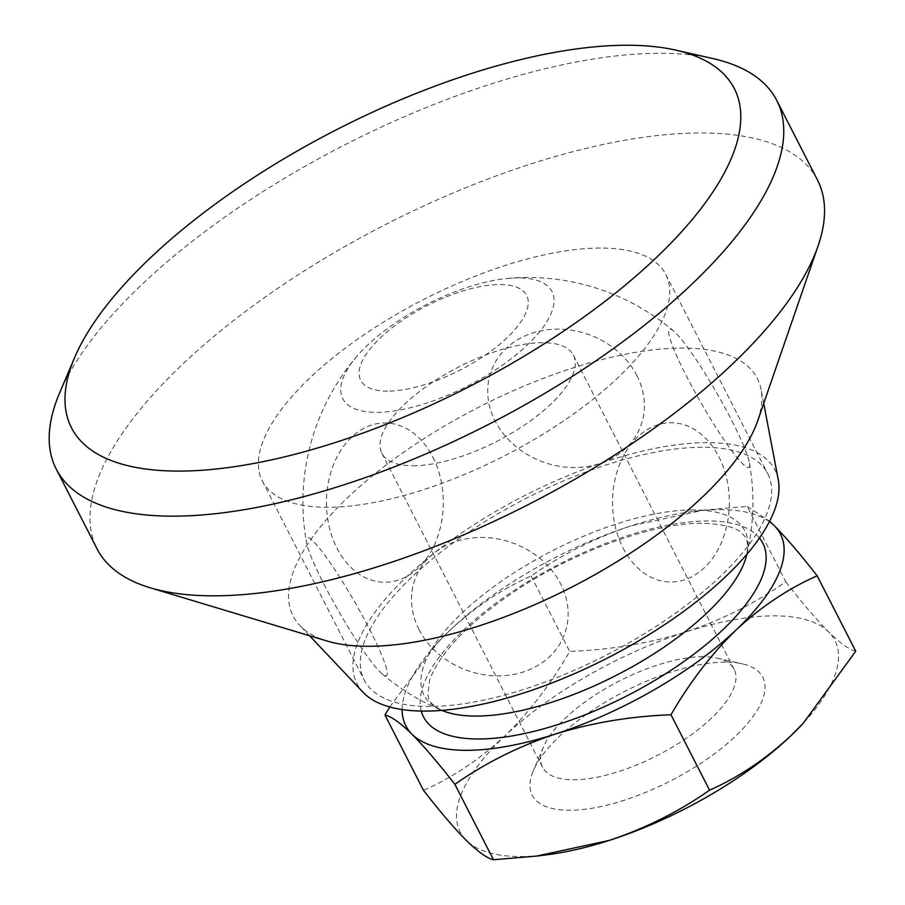 <?xml version="1.0" encoding="UTF-8"?>
<svg xmlns="http://www.w3.org/2000/svg" width="905" height="905" viewBox="0 0 905 905"><rect width="100%" height="100%" fill="white"/><g stroke="black" fill="none" stroke-linecap="round" stroke-linejoin="round"><path stroke-width="0.68" stroke-dasharray="4.53 3.39" d="M600.366 248.072A226.623 88.011 -27.1 0 0 361.627 336.4A226.623 88.011 -27.1 0 0 262.303 480.917A226.623 88.011 -27.1 0 0 504.142 456.03A226.623 88.011 -27.1 0 0 665.786 274.441A226.623 88.011 -27.1 0 0 600.366 248.072M518.079 277.892A117.537 45.646 -27.1 0 0 509.006 278.299A117.537 45.646 -27.1 0 0 357.147 356.004A117.537 45.646 -27.1 0 0 385.7 411.922A117.537 45.646 -27.1 0 0 530.964 341.423A117.537 45.646 -27.1 0 0 518.079 277.892M702.303 447.262A226.623 88.011 -27.1 0 0 463.552 535.579A226.623 88.011 -27.1 0 0 364.229 680.096A226.623 88.011 -27.1 0 0 606.067 655.209A226.623 88.011 -27.1 0 0 767.712 473.62A226.623 88.011 -27.1 0 0 702.303 447.262M432.816 457.059A79.651 58.429 -90 0 1 389.897 581.96A79.651 58.429 -90 0 1 331.988 468.79A79.651 58.429 -90 0 1 432.816 457.059M731.987 420.961A79.651 9.254 60.1 0 1 749.329 462.444A79.651 9.254 60.1 0 1 701.036 402.838A79.651 9.254 60.1 0 1 673.75 331.151A79.651 9.254 60.1 0 1 731.987 420.961M323.866 584.03A79.651 9.254 -119.9 0 0 382.091 673.84A79.651 9.254 -119.9 0 0 354.805 602.153A79.651 9.254 -119.9 0 0 306.512 542.559A79.651 9.254 -119.9 0 0 323.866 584.03M418.97 629.473A79.651 67.683 -159.9 0 0 554.177 651.849A79.651 67.683 -159.9 0 0 496.268 538.679A79.651 67.683 -159.9 0 0 418.97 629.473M636.871 375.518A79.651 67.683 20.1 0 1 559.573 466.313A79.651 67.683 20.1 0 1 501.664 353.154A79.651 67.683 20.1 0 1 636.871 375.518M623.036 547.944A79.651 58.429 90 0 0 723.853 536.201A79.651 58.429 90 0 0 665.944 423.031A79.651 58.429 90 0 0 623.036 547.944M769.42 521.608A210.435 81.733 -27.1 0 0 693.999 511.348A210.435 81.733 -27.1 0 0 631.271 525.805A210.435 81.733 -27.1 0 0 450.136 630.084A210.435 81.733 -27.1 0 0 437.952 642.38A210.435 81.733 -27.1 0 0 402.159 709.543M389.784 706.963L437.409 642.98L450.136 630.084C475.091 606.927 502.083 588.906 531.111 576.021C561.326 554.788 594.721 538.045 631.271 525.805L704.124 510.081L747.213 506.427L785.789 581.825C755.573 603.058 722.179 619.801 685.628 632.041A210.435 81.733 -27.1 0 0 504.492 736.308A210.435 81.733 -27.1 0 0 466.38 840.485A210.435 81.733 -27.1 0 0 546.665 854.829M803.787 722.654A210.435 81.733 -27.1 0 0 828.652 631.928A210.435 81.733 -27.1 0 0 685.628 632.041C648.58 643.489 609.936 649.937 569.686 651.408C550.783 684.09 529.052 712.393 504.492 736.308C479.198 759.68 452.206 777.7 423.517 790.37M725.414 662.143A129.494 50.295 -27.1 0 0 533.317 770.834A129.494 50.295 -27.1 0 0 670.424 780.981A129.494 50.295 -27.1 0 0 742.394 663.84A129.494 50.295 -27.1 0 0 725.414 662.143M855.734 651.204C849.365 649.756 840.338 643.331 828.652 631.928C816.514 619.687 802.226 602.99 785.789 581.825M712.993 58.576A404.682 157.176 -27.1 0 0 659.915 53.293A404.682 157.176 -27.1 0 0 59.617 392.928M817.509 180.05A404.682 157.176 -27.1 0 0 700.685 132.967A404.682 157.176 -27.1 0 0 274.351 290.686A404.682 157.176 -27.1 0 0 97.005 548.747M757.689 420.859A260.742 101.27 -27.1 0 0 761.037 389.354A260.742 101.27 -27.1 0 0 682.053 348.074A260.742 101.27 -27.1 0 0 395.949 457.76A260.742 101.27 -27.1 0 0 299.781 625.389A260.742 101.27 -27.1 0 0 327.305 641.091M778.277 479.786A234.712 91.156 -27.1 0 0 707.167 442.624A234.712 91.156 -27.1 0 0 449.615 541.371A234.712 91.156 -27.1 0 0 363.052 692.268M412.918 465.77A107.593 41.788 -27.1 0 0 526.269 423.834A107.593 41.788 -27.1 0 0 573.419 355.224A107.593 41.788 -27.1 0 0 542.367 342.701A107.593 41.788 -27.1 0 0 429.004 384.636A107.593 41.788 -27.1 0 0 381.853 453.247A107.593 41.788 -27.1 0 0 412.918 465.77M703.049 656.702A107.593 41.788 -27.1 0 0 543.441 747.01A107.593 41.788 -27.1 0 0 542.536 767.259A107.593 41.788 -27.1 0 0 657.358 755.437A107.593 41.788 -27.1 0 0 734.102 669.225A107.593 41.788 -27.1 0 0 717.156 658.116A107.593 41.788 -27.1 0 0 703.049 656.702M747.213 506.427L769.623 521.223M531.111 576.021L569.686 651.408M387.6 391.141A93.204 36.2 152.9 0 1 416.843 311.23A93.204 36.2 152.9 0 1 526.552 311.15A93.204 36.2 152.9 0 1 387.6 391.141M692.879 509.922A180.231 70.002 -27.1 0 0 481.415 596.169A180.231 70.002 -27.1 0 0 442.228 710.549C427.262 703.117 428.902 697.71 427.907 694.972L429.434 681.16C431.538 674.067 435.871 665.865 442.443 656.566C457.941 635.14 481.89 613.5 514.3 591.655C573.974 551.213 654.258 522.581 702.382 523.294C723.649 524.006 737.043 527.558 742.541 533.973C744.17 536.382 749.521 538.215 746.783 554.697A180.231 70.002 -27.1 0 0 692.879 509.922M759.465 538A190.604 74.029 -27.1 0 0 707.812 520.975A190.604 74.029 -27.1 0 0 513.293 591.01A190.604 74.029 -27.1 0 0 421.266 711.058M262.303 480.917L364.229 680.096M665.786 274.441L767.712 473.62M746.885 554.267A225.006 225.006 0 0 0 749.329 462.444M673.75 331.151A225.006 225.006 0 0 0 509.006 278.299M357.147 356.004A225.006 225.006 0 0 0 306.512 542.559M382.091 673.84A225.006 225.006 0 0 0 441.821 710.38M763.718 403.392L761.037 389.354M309.612 635.774L299.781 625.389M381.853 453.247L542.536 767.259M573.419 355.224L734.102 669.225M543.441 747.01L533.317 770.834M717.156 658.116L742.394 663.84M693.999 511.348L704.124 510.081M437.952 642.38L437.398 642.969"/><path stroke-width="1.36" d="M402.159 709.543A210.435 81.733 -27.1 0 0 412.024 734.249A210.435 81.733 -27.1 0 0 555.037 734.147A210.435 81.733 -27.1 0 0 736.172 629.869A210.435 81.733 -27.1 0 0 774.295 525.703C786.422 537.943 800.71 554.641 817.147 575.806L855.734 651.204L803.267 723.208L790.54 736.104C765.234 759.476 738.242 777.497 709.565 790.167C679.417 811.355 646.034 828.098 609.404 840.372A210.435 81.733 -27.1 0 0 790.54 736.104A210.435 81.733 -27.1 0 0 802.724 723.808A210.435 81.733 -27.1 0 0 803.787 722.654M769.623 521.223L774.295 525.703A210.435 81.733 -27.1 0 0 769.42 521.608M817.147 575.806C788.119 588.702 761.128 606.723 736.172 629.869C711.341 654.157 689.61 682.461 670.978 714.769C630.649 716.251 592.006 722.71 555.037 734.147C518.407 746.421 485.023 763.164 454.876 784.352C438.405 763.153 424.117 746.455 412.024 734.249C400.304 722.835 391.277 716.409 384.942 714.984L423.517 790.37C439.988 811.57 454.276 828.279 466.38 840.485C478.089 851.888 487.116 858.313 493.463 859.75L536.552 856.096L609.404 840.372A210.435 81.733 -27.1 0 1 546.665 854.829L536.552 856.096M626.848 45.25A372.306 144.596 -27.1 0 0 74.572 357.713A372.306 144.596 -27.1 0 0 468.767 386.888A372.306 144.596 -27.1 0 0 675.684 50.114A372.306 144.596 -27.1 0 0 626.848 45.25M74.572 357.713L59.617 392.928A404.682 157.176 -27.1 0 0 56.234 469.073A404.682 157.176 -27.1 0 0 488.078 424.649A404.682 157.176 -27.1 0 0 776.728 100.376A404.682 157.176 -27.1 0 0 712.993 58.576L675.684 50.114M56.234 469.073L97.005 548.747A404.682 157.176 -27.1 0 0 150.094 587.752A404.682 157.176 -27.1 0 0 528.848 504.311A404.682 157.176 -27.1 0 0 818.075 245.922A404.682 157.176 -27.1 0 0 817.509 180.05L776.728 100.376M150.094 587.752L327.305 641.091A260.742 101.27 -27.1 0 0 571.338 587.334A260.742 101.27 -27.1 0 0 757.689 420.859L818.075 245.922M309.612 635.774L363.052 692.268A234.712 91.156 -27.1 0 0 607.504 658.014A234.712 91.156 -27.1 0 0 778.277 479.786L763.718 403.392M670.978 714.769L709.565 790.167M454.876 784.352L493.463 859.75M389.784 706.963L384.942 714.984M441.821 710.38A225.006 225.006 0 0 0 442.228 710.549A180.231 70.002 -27.1 0 0 616.35 675.311A180.231 70.002 -27.1 0 0 746.783 554.697A225.006 225.006 0 0 0 746.885 554.267M421.266 711.058A190.604 74.029 -27.1 0 0 626.882 695.877A190.604 74.029 -27.1 0 0 759.465 538M802.724 723.808L803.267 723.208"/></g></svg>
